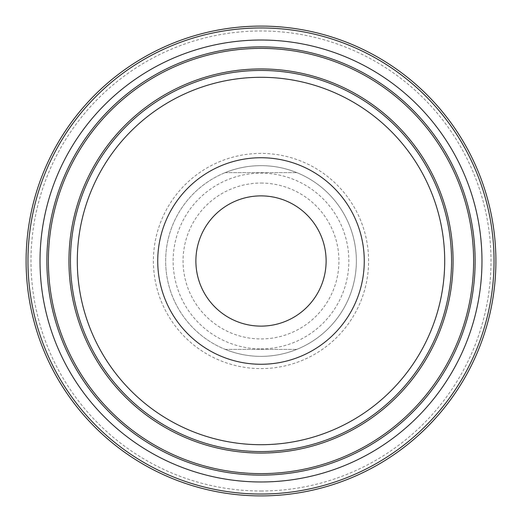 <?xml version="1.0" encoding="UTF-8"?>
<svg xmlns="http://www.w3.org/2000/svg" width="522" height="522" viewBox="0 0 522 522"><rect width="100%" height="100%" fill="white"/><g stroke="black" fill="none" stroke-linecap="round" stroke-linejoin="round"><path stroke-width="0.39" stroke-dasharray="2.61 1.96" d="M261 183.059A77.941 77.941 0 0 1 338.941 261A77.941 77.941 0 0 1 261 338.941A77.941 77.941 0 0 1 183.059 261A77.941 77.941 0 0 1 261 183.059M261 348.859A87.859 87.859 0 0 0 348.859 261A87.859 87.859 0 0 0 261 173.141A87.859 87.859 0 0 0 173.141 261A87.859 87.859 0 0 0 261 348.859M261 356.356A95.356 95.356 0 0 0 356.356 261A95.356 95.356 0 0 0 261 165.644A95.356 95.356 0 0 1 296.803 172.619A95.356 95.356 0 0 0 165.644 261A95.356 95.356 0 0 0 296.803 349.381A95.356 95.356 0 0 1 261 356.356A95.356 95.356 0 0 0 356.356 261A95.356 95.356 0 0 0 261 165.644A95.356 95.356 0 0 0 165.644 261A95.356 95.356 0 0 0 261 356.356A95.356 95.356 0 0 1 225.197 349.381A95.356 95.356 0 0 0 356.356 261A95.356 95.356 0 0 0 225.197 172.619A95.356 95.356 0 0 1 261 165.644M261 195.88A65.119 65.119 0 0 0 195.88 261A65.119 65.119 0 0 0 261 326.12A65.119 65.119 0 0 0 326.12 261A65.119 65.119 0 0 0 261 195.88M261 26.1A234.9 234.9 0 0 0 26.1 261A234.9 234.9 0 0 0 261 495.9A234.9 234.9 0 0 1 26.1 261A234.9 234.9 0 0 1 261 26.1M225.197 172.619L296.803 172.619L225.197 172.619M225.197 349.381L296.803 349.381L225.197 349.381M261 153.403A107.597 107.597 0 0 0 153.403 261A107.597 107.597 0 0 0 261 368.597A107.597 107.597 0 0 0 368.597 261A107.597 107.597 0 0 0 261 153.403M261 491.006A230.006 230.006 0 0 0 491.006 261A230.006 230.006 0 0 0 261 30.994A230.006 230.006 0 0 0 30.994 261A230.006 230.006 0 0 0 261 491.006"/><path stroke-width="0.78" d="M261 195.88A65.119 65.119 0 0 0 195.88 261A65.119 65.119 0 0 0 261 326.12A65.119 65.119 0 0 0 326.12 261A65.119 65.119 0 0 0 261 195.88M364.265 261A103.265 103.265 0 0 0 261 157.735A103.265 103.265 0 0 0 157.735 261A103.265 103.265 0 0 0 261 364.265A103.265 103.265 0 0 0 364.265 261M261 495.9A234.9 234.9 0 0 0 495.9 261A234.9 234.9 0 0 0 261 26.1A234.9 234.9 0 0 0 26.1 261A234.9 234.9 0 0 0 261 495.9A234.9 234.9 0 0 0 495.9 261A234.9 234.9 0 0 0 261 26.1A234.9 234.9 0 0 1 495.9 261A234.9 234.9 0 0 1 261 495.9M475.124 261A214.124 214.124 0 0 0 261 46.876A214.124 214.124 0 0 0 46.876 261A214.124 214.124 0 0 0 261 475.124A214.124 214.124 0 0 0 475.124 261M473.617 261A212.617 212.617 0 0 0 261 48.383A212.617 212.617 0 0 0 48.383 261A212.617 212.617 0 0 0 261 473.617A212.617 212.617 0 0 0 473.617 261M453.063 261A192.063 192.063 0 0 0 261 68.937A192.063 192.063 0 0 0 68.937 261A192.063 192.063 0 0 0 261 453.063A192.063 192.063 0 0 0 453.063 261M70.444 261A190.556 190.556 0 0 0 261 451.556A190.556 190.556 0 0 0 451.556 261A190.556 190.556 0 0 0 261 70.444A190.556 190.556 0 0 0 70.444 261M77.295 261A183.705 183.705 0 0 0 261 444.705A183.705 183.705 0 0 0 444.705 261A183.705 183.705 0 0 0 261 77.295A183.705 183.705 0 0 0 77.295 261M40.024 261A220.976 220.976 0 0 0 261 481.976A220.976 220.976 0 0 0 481.976 261A220.976 220.976 0 0 0 261 40.024A220.976 220.976 0 0 0 40.024 261M261 494.04A233.04 233.04 0 0 0 494.04 261A233.04 233.04 0 0 0 261 27.96A233.04 233.04 0 0 0 27.96 261A233.04 233.04 0 0 0 261 494.04"/></g></svg>
